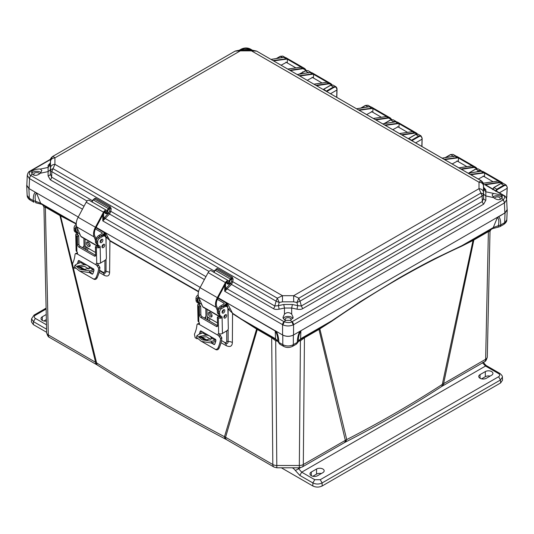 <?xml version="1.0" encoding="UTF-8"?>
<svg xmlns="http://www.w3.org/2000/svg" width="534" height="534" viewBox="0 0 534 534"><rect width="100%" height="100%" fill="white"/><g stroke="black" fill="none" stroke-linecap="round" stroke-linejoin="round"><path stroke-width="0.8" d="M300.155 339.631L319.232 328.51A2.683 1.549 -120 0 0 318.985 329.405L304.453 337.802L303.312 464.527A5.667 3.271 60 0 1 302.144 467.043L344.15 442.786A5.667 3.271 -120 0 0 345.324 440.27L318.985 329.405L331.934 321.121C376.73 290.069 420.018 265.071 461.81 246.134L473.024 240.44L442.312 384.393C412.368 403.804 380.502 422.194 346.726 439.582L303.312 464.527A5.667 3.351 -179.5 0 1 299.307 465.488L276.826 465.488A5.667 3.351 179.5 0 1 272.821 464.527L225.568 437.246A5.667 3.271 120 0 0 226.743 439.762L273.995 467.043A5.667 3.271 -60 0 1 272.821 464.527L271.686 337.802L257.288 329.491L225.568 437.246L224.487 436.712C179.911 413.129 137.278 388.518 96.587 362.866A5.667 3.418 122.3 0 0 97.742 365.309L96.721 364.695A5.667 3.271 -60 0 1 95.546 362.179L59.948 215.556L76.228 224.046M491.841 228.792L493.282 227.551L461.93 245.653L473.331 239.532L473.024 240.44L473.852 240L443.634 383.512A5.667 3.271 -120 0 1 442.459 386.029L441.164 386.823C411.2 406.334 379.327 424.737 345.551 442.025L346.726 439.582L319.846 328.877L320.013 328.056L331.928 320.707L360.724 301.423L398.044 278.641C410.973 271.192 423.188 264.557 434.676 258.73L461.93 245.653L461.81 246.134M441.164 386.823A5.667 3.464 -123.1 0 0 442.312 384.393L485.646 359.262L488.39 231.602L473.852 240A2.683 1.549 60 0 1 474.092 239.105L492.562 228.612L498.209 227.144L498.362 225.675L493.282 227.551L497.354 217.565C498.876 218.706 499.217 221.41 498.362 225.675L500.732 224.934L499.931 226.63L498.209 227.144M226.743 439.762L225.662 439.168A5.667 3.124 -62.2 0 1 224.487 436.712L256.6 329.064L257.288 329.491A2.683 1.549 120 0 0 257.048 328.597L275.985 339.631M277.793 341.286L275.711 340.779L276.826 467.797L299.307 467.797L300.428 340.779L298.339 341.286M490.606 229.713L490.005 231.322L487.302 356.946A5.667 3.304 -178.8 0 1 487.302 356.986L487.302 356.986A5.667 3.304 -178.8 0 1 485.646 359.262A5.667 3.271 -120 0 1 484.471 361.772A5.667 3.271 -120 0 1 484.445 361.785M75.127 268.422L73.191 267.307L96.587 362.866L48.3 334.898A5.667 3.304 178.8 0 1 46.638 332.629L46.638 332.629A5.667 3.304 178.8 0 1 46.638 332.589L43.942 206.978M221.023 342.708L226.282 345.705C230.141 347.38 232.177 346.312 232.377 342.494L232.544 313.632L256.6 329.064L256.42 328.23L257.048 328.597M72.397 264.076L60.322 215.008L76.242 223.626M83.925 240.507L84.292 248.737M99.084 272.327L104.21 275.317C107.614 276.879 109.417 275.864 109.617 272.28L109.917 240.961L198.481 291.784M205.804 316.355L205.917 318.952M304.694 336.907L304.453 337.802L300.428 340.779L299.487 339.918M331.934 321.121L331.928 320.707L300.575 338.81A3.878 2.236 60 0 1 299.854 339.871L296.377 344.143M442.459 386.029L484.471 361.772C485.62 361.458 486.567 359.863 487.302 356.986L490.005 231.329L488.39 231.602L488.63 230.708M499.39 192.807L507.166 188.315L506.559 198.862M42.193 204.555L59.708 214.661A2.683 1.549 -60 0 1 59.948 215.556L45.557 207.245L43.942 206.965L46.638 332.629C47.379 335.499 48.32 337.094 49.475 337.415A5.667 3.271 120 0 0 49.495 337.428M235.447 51.004L240.273 50.036L240.273 50.857L235.114 51.124L53.013 156.255L54.929 157.864C52.292 158.084 50.803 159.272 50.47 161.422L50.47 167.883C50.803 165.734 52.292 164.552 54.929 164.332L53.013 168.684L277.3 298.172L282.466 295.696L54.929 164.332L54.929 157.864L240.273 50.857L251.474 50.857L479.011 182.221L479.011 188.689L293.667 295.696L282.466 295.696L282.473 301.83L293.66 301.83L296.924 302.478L297.785 305.668L292.398 304.507L291.677 308.038L284.462 308.038L284.462 314.146L282.94 317.423L284.448 319.893L285.663 320.347L284.208 321.802L282.967 324.899C286.364 326.307 289.768 326.307 293.166 324.899L293.553 324.705L293.553 334.978C289.895 336.734 286.237 336.734 282.586 334.978L218.086 297.738L227.224 303.018L232.53 313.211L241.068 318.898L241.081 319.319M226.723 330.853L226.73 341.226C226.616 342.594 225.922 342.982 224.647 342.387L225.061 343.195C227.043 344.043 228.058 343.495 228.111 341.546L228.118 329.378M228.125 319.666L228.138 308.966L232.53 313.211M226.282 345.705A5.667 3.131 119.6 0 0 225.228 343.282M207.446 316.856L207.579 319.913M106.072 243.971L106.079 237.169L104.878 232.617L105.398 232.684L200.183 287.405L96.147 227.344L105.398 232.684L109.83 240.487L198.575 291.417M104.21 275.317A5.667 3.398 120.1 0 0 103.082 272.847C104.944 273.688 105.926 273.148 106.032 271.219L106.052 259.257M107.828 237.196L106.079 237.169L109.83 240.487M99.451 270.731L103.082 272.847L102.748 272.086L99.551 270.224M85.634 246.528L85.767 249.585L85.627 246.521M75.254 223.579L75.147 223.105L40.657 203.194L35.578 201.318C35.618 202.907 35.738 203.16 35.952 202.072M274.77 338.997L276.278 339.871L275.557 338.81L241.068 318.898L256.42 328.23M276.645 339.918L275.711 340.779L271.686 337.802L271.439 336.907M276.158 340.912L276.999 340.051M299.133 340.051L299.974 340.912M319.232 328.51L320.013 328.056M301.363 338.997L299.854 339.871M506.793 219.794L503.816 224.387C505.952 222.778 506.946 221.25 506.793 219.794L507.24 209.935L505.064 212.866L497.354 217.565M498.362 216.731L299.988 331.26L300.902 330.987L300.575 338.81L298.306 341.4M473.331 239.532L474.092 239.105M26.86 184.57L26.7 185.572L28.883 188.509L78.251 217.011L29.09 188.629L26.827 185.345L27.281 175.265L29.19 178.383L30.712 175.446L32.174 173.991L33.075 174.758C35.351 175.886 37.78 175.379 40.37 173.223L48.12 171.588L48.12 167.422L50.383 164.786L50.47 161.422M230.221 308.992L228.138 308.966L226.703 302.952L227.224 303.018L275.23 330.987C277.079 334.07 277.934 337.461 277.8 341.159L275.557 338.81L275.23 330.987M283.621 346.379L283.601 346.366C286.418 347.821 289.401 347.821 292.539 346.366L296.443 344.11L297.224 342.428C297.531 337.308 298.453 333.583 299.988 331.26L293.34 335.098C289.822 336.747 286.311 336.747 282.793 335.098L276.098 331.234M507.24 209.935L507.086 208.934M507.153 187.507L507.166 188.315L507.146 187.514C506.906 185.498 505.872 184.924 504.036 185.779L497.121 189.77L496.8 189.23L495.559 191.299M336.914 89.218L336.927 90.026L330.526 93.717M415.646 142.865L422.047 139.167L421.827 146.436M43.341 205.356L43.942 206.965L42.894 205.123L40.657 203.194L36.586 193.208L35.531 192.347C34.063 192.928 33.288 195.671 33.208 200.577L34.016 202.266L30.131 200.023L29.33 198.334L33.208 200.577L35.578 201.318C34.73 197.053 35.064 194.349 36.586 193.208M42.099 204.429L35.738 202.78M59.708 214.661L60.322 215.008M279.002 343.215L277.8 341.159L276.278 339.871M282.793 335.098L282.793 344.67C286.311 346.399 289.828 346.399 293.34 344.67L297.224 342.428L298.332 341.159C298.199 337.461 299.06 334.07 300.902 330.987M492.702 189.65L493.977 187.601L500.892 183.603L503.268 183.362L506.119 185.011L503.716 185.238L504.036 185.779M498.409 216.704C499.911 217.411 500.685 220.148 500.732 224.934L504.617 222.691L505.064 212.866M276.145 331.26C277.72 333.743 278.641 337.468 278.915 342.428L277.8 341.159M30.131 200.023C28.189 198.761 27.194 197.233 27.147 195.437L29.33 198.334L28.883 188.509M507.146 187.147L506.119 185.011L507.273 187.321L506.599 199.048M336.707 97.288L336.901 89.225C336.687 87.196 335.652 86.621 333.79 87.489L326.875 91.481L323.731 89.312L323.364 89.585M394.045 122.012L395.554 121.765M421.953 146.503L422.154 138.179L420.999 135.863L422.02 138.366C421.787 136.357 420.745 135.776 418.91 136.631L411.994 140.629L408.857 138.453L408.483 138.733M478.417 171.581L481.187 171.127M276.759 58.453L280.443 56.33L282.813 56.083L280.216 56.31L276.392 58.513M279.716 344.123L278.915 342.428L282.793 344.67L283.601 346.366L279.716 344.123L277.827 341.406M299.968 74.039L305.548 70.822L307.918 70.575L305.321 70.802L299.601 74.099M310.768 72.224L307.864 72.744M336.901 89.225L335.879 86.722L333.476 86.949L330.653 85.32L323.731 89.305L330.653 85.32L333.022 85.073L330.426 85.293L323.21 89.498M336.827 97.362L337.034 89.031C336.961 88.07 336.574 87.302 335.873 86.722L333.022 85.073M368.019 106.893L365.563 105.472L361.158 108.015L365.563 105.472L367.933 105.231L370.442 106.673M384.353 123.608L390.668 119.97L393.037 119.723L395.894 121.372L393.491 121.598L393.805 122.139M396.341 121.745L395.894 121.372L396.361 121.745M408.43 138.7L415.772 134.461L418.142 134.214L420.999 135.863L418.596 136.09L418.91 136.631M453.453 156.282L450.683 154.62L445.563 157.577L450.683 154.62L453.059 154.373L455.909 156.021L453.506 156.248L453.827 156.789M468.865 173.103L475.787 169.111L478.157 168.864L481.014 170.513L478.611 170.74L478.931 171.287M481.621 171.107L481.014 170.513L481.661 171.107M326.187 91.214L333.476 86.949L333.79 87.489M411.314 140.362L418.596 136.09L415.772 134.461L408.857 138.453M95.513 240.267L94.057 236.882A10.44 6.028 -60 0 1 95.412 227.25L103.489 212.178A2.984 1.722 -60 0 1 106.553 210.316A2.984 1.722 -60 0 1 106.947 210.723L108.075 212.699L107.321 213.567L106.193 211.597A1.789 1.035 120 0 0 105.952 211.351A1.789 1.035 120 0 0 104.117 212.472L96.04 227.537A9.252 5.34 120 0 0 94.838 236.075L96.007 238.778M98.369 246.681A3.131 1.809 -60 0 1 98.116 246.294L97.508 244.892M98.309 246.695L81.308 236.882A3.131 1.809 -60 0 1 80.821 236.302L76.756 226.897A10.44 6.028 -60 0 1 78.118 217.265L86.188 202.192A2.984 1.722 -60 0 1 89.251 200.33L106.553 210.316M105.151 212.312L107.321 213.567M87.716 241.915A2.643 1.482 -121.3 0 0 88.264 244.258A2.643 1.482 -121.3 0 0 90.092 245.827M95.94 227.738L103.322 232.003A2.683 1.589 178.7 0 1 104.11 233.098A2.683 1.589 178.7 0 1 103.322 234.252L103.349 235.347M90.139 245.333A2.643 1.482 58.7 0 1 89.639 246.514A2.643 1.482 58.7 0 1 87.002 245.026A2.643 1.482 58.7 0 1 86.902 242.002A2.643 1.482 58.7 0 1 88.931 242.696A2.643 1.482 58.7 0 1 90.139 245.333M102.882 246.061L102.855 244.786M95.386 228.919L102.054 232.771A0.894 0.527 178.7 0 1 102.321 233.138A0.894 0.527 178.7 0 1 102.054 233.518L98.683 235.574A4.773 2.757 -60 0 0 95.633 239.779A4.773 2.757 -60 0 0 96.387 243.551L96.634 243.691M98.763 237.27A4.773 2.757 -60 0 1 99.951 236.302L103.322 234.252M85.026 239.025L85.193 246.274L87.095 247.369A1.195 0.667 58.7 0 1 87.676 247.963L87.89 248.864A3.878 2.236 -60 0 1 87.356 250.499M93.897 270.618A4.472 2.583 -60 0 1 92.943 271.219A39.082 22.561 -60 0 1 89.238 272.594L89.825 270.918A37.293 21.534 120 0 0 93.083 269.683A2.683 1.549 120 0 0 93.83 269.176M98.089 263.516L97.735 264.23M81.435 261.94A2.683 1.549 -60 0 1 80.634 262.501A37.293 21.534 -60 0 1 77.383 263.729L75.02 265.211L79.993 269.37L89.825 270.918M100.145 241.662A1.942 1.121 120 0 0 101.407 239.486M77.624 228.906A4.773 2.757 120 0 0 78.244 233.078A4.773 2.757 120 0 0 79.506 233.265M78.244 233.078L76.976 232.343A4.773 2.757 -60 0 1 76.836 227.083M89.278 267.494C88.697 265.885 87.089 264.951 84.432 264.697L77.35 266.072L82.883 269.663L89.358 268.382L89.278 267.494L93.083 269.683M88.971 269.103L84.572 266.386L77.644 266.947M89.238 272.594L79.419 270.998L74.44 266.853L75.02 265.211M79.406 260.766A21.24 12.262 -60 0 1 78.638 263.309M79.246 266.366L85.727 270.111M89.759 272.44L92.576 274.069M97.408 263.382A1.489 0.841 -121.3 0 0 97.829 264.377L99.905 267.32A21.24 12.262 -60 0 1 97.061 277.934C96.233 279.329 95.199 279.763 93.944 279.229L80.087 271.285M73.191 267.307L72.504 263.816A19.444 11.227 120 0 0 75.007 254.451L75.407 253.61L77.47 252.862M77.357 263.736A19.444 11.227 120 0 0 78.204 260.993L78.645 260.485M92.108 274.182L92.883 273.662A19.444 11.227 -60 0 0 94.024 270.124L93.583 268.949L79.032 260.545M78.725 266.493L84.886 270.057M89.271 272.587L92.309 274.182M75.407 253.61L77.156 253.937L96.567 265.144L98.636 268.095A19.444 11.227 -60 0 1 96.133 277.453C95.319 278.855 94.278 279.289 93.023 278.755M97.876 246.681L98.877 245.88A0.841 0.487 120 0 0 98.83 245.653A5.373 3.097 -60 0 0 98.897 245.687L99.958 246.241A0.841 0.487 -60 0 1 99.971 246.247A0.841 0.487 -60 0 1 100.145 246.615L99.471 247.602L97.876 246.681A0.894 0.527 178.7 0 1 97.629 246.581L96.681 246.034L95.412 246.801L95.613 255.345A1.789 1.008 58.7 0 1 95.272 256.146A1.789 1.008 58.7 0 1 94.378 256.053L78.979 247.162A1.789 1.008 58.7 0 1 77.677 244.993L77.483 236.449L78.752 235.681L77.797 235.134A0.894 0.527 178.7 0 1 77.624 234.987L76.035 234.072L76.516 232.971A0.841 0.487 120 0 0 76.469 232.744M78.752 235.681L78.945 244.225A1.789 1.008 -121.3 0 0 80.247 246.394L95.613 255.265M76.242 224.46L75.901 224.667A2.683 1.549 120 0 0 74.052 227.985L74.093 229.667L75.354 230.394A5.373 3.097 -60 0 0 76.469 232.737A5.373 3.097 -60 0 0 76.536 232.777L77.597 233.331A0.841 0.487 -60 0 1 77.61 233.338A0.841 0.487 -60 0 1 77.784 233.705L77.537 234.746M77.483 236.449L76.536 235.901A2.683 1.589 178.7 0 1 75.748 234.813L76.108 250.559A2.683 1.589 -1.3 0 0 76.522 251.381L76.896 251.754A1.489 0.841 58.7 0 1 77.276 253.884A1.489 0.841 58.7 0 1 77.156 253.937M96.567 265.144A1.489 0.841 58.7 0 1 96.4 263.275A1.489 0.841 58.7 0 1 96.727 263.202L97.195 263.315A2.683 1.589 -1.3 0 0 100.525 263.048L100.145 246.615M95.412 246.801L96.367 247.349A2.683 1.589 178.7 0 0 99.471 247.602M79.633 233.552A1.942 1.121 120 0 0 79.606 233.905A1.942 1.121 120 0 0 80.007 234.753A1.942 1.121 120 0 0 80.18 234.82M75.354 230.394L75.314 228.712A2.683 1.549 -60 0 1 76.455 225.989M83.878 238.364L84.032 245.106A1.789 1.035 -60 0 1 82.803 247.315L82.329 247.602M103.442 244.345A1.942 1.121 -60 0 1 101.974 246.888M101.614 239.365A1.942 1.121 -60 0 1 101.62 239.439A1.942 1.121 -60 0 1 100.145 241.909M97.562 244.919L98.83 245.653A5.373 3.097 -60 0 1 97.715 243.304L97.682 241.622A2.683 1.549 -60 0 1 99.524 238.311L102.481 236.515A4.773 2.757 -60 0 1 104.958 236.228L103.689 235.494A4.773 2.757 120 0 0 101.213 235.781L98.263 237.577A2.683 1.549 120 0 0 96.414 240.894L96.454 242.576A5.373 3.097 120 0 0 97.562 244.919A5.373 3.097 120 0 0 97.635 244.959L98.757 245.607M75.748 234.813A2.683 1.589 178.7 0 1 76.035 234.072M74.093 229.667A5.373 3.097 120 0 0 75.201 232.01A5.373 3.097 120 0 0 75.274 232.05L76.395 232.697M101.967 246.815A1.942 1.121 -60 0 1 102.795 244.839A1.942 1.121 -60 0 1 104.31 244.305A1.942 1.121 -60 0 1 104.31 246.541A1.942 1.121 -60 0 1 102.368 247.663A1.942 1.121 -60 0 1 101.967 246.815M102.882 240.167A1.942 1.121 -60 0 1 102.054 242.142A1.942 1.121 -60 0 1 100.546 242.676A1.942 1.121 -60 0 1 100.546 240.44A1.942 1.121 -60 0 1 102.481 239.319A1.942 1.121 -60 0 1 102.882 240.167M104.958 236.228A4.773 2.757 -60 0 1 105.939 238.311L106.393 258.015A1.789 1.035 -60 0 1 105.165 260.225L100.525 263.048M217.451 310.668L215.99 307.284A10.44 6.028 -60 0 1 217.345 297.652L225.421 282.579A2.984 1.722 -60 0 1 228.485 280.71A2.984 1.722 -60 0 1 228.886 281.124L230.007 283.093L229.253 283.961L228.131 281.992A1.789 1.035 120 0 0 227.891 281.745A1.789 1.035 120 0 0 226.049 282.866L217.979 297.939A9.252 5.34 120 0 0 216.771 306.469L217.939 309.173M220.302 317.076A3.131 1.809 -60 0 1 220.048 316.689L219.447 315.287M220.242 317.096L203.24 307.277A3.131 1.809 -60 0 1 202.753 306.703L198.688 297.298A10.44 6.028 -60 0 1 200.05 287.666L208.126 272.594A2.984 1.722 -60 0 1 211.19 270.725L228.485 280.71M227.083 282.713L229.253 283.961M209.648 312.317A2.643 1.482 -121.3 0 0 210.202 314.659A2.643 1.482 -121.3 0 0 212.025 316.228M217.872 298.139L225.255 302.404A2.683 1.589 178.7 0 1 226.042 303.492A2.683 1.589 178.7 0 1 225.255 304.647L225.281 305.748M212.071 315.734A2.643 1.482 58.7 0 1 211.577 316.909A2.643 1.482 58.7 0 1 208.934 315.427A2.643 1.482 58.7 0 1 208.834 312.397A2.643 1.482 58.7 0 1 210.863 313.091A2.643 1.482 58.7 0 1 212.071 315.734M224.814 316.462L224.787 315.18M217.318 299.32L223.993 303.172A0.894 0.527 178.7 0 1 224.253 303.532A0.894 0.527 178.7 0 1 223.993 303.919L220.615 305.969A4.773 2.757 -60 0 0 217.572 310.181A4.773 2.757 -60 0 0 218.319 313.952L218.566 314.092M220.702 307.671A4.773 2.757 -60 0 1 221.884 306.703L225.255 304.647M206.958 309.426L207.125 316.675L209.028 317.77A1.195 0.667 58.7 0 1 209.608 318.364L209.822 319.259A3.878 2.236 -60 0 1 209.288 320.901M215.829 341.019A4.472 2.583 -60 0 1 214.875 341.613A39.082 22.561 -60 0 1 211.17 342.995L211.764 341.313A37.293 21.534 120 0 0 215.015 340.085A2.683 1.549 120 0 0 215.763 339.571M220.021 333.917L219.668 334.624M203.367 332.335A2.683 1.549 -60 0 1 202.566 332.896A37.293 21.534 -60 0 1 199.316 334.13L196.953 335.606L201.925 339.764L211.764 341.313M222.084 312.063A1.942 1.121 120 0 0 223.339 309.88M199.556 299.3A4.773 2.757 120 0 0 200.177 303.472A4.773 2.757 120 0 0 201.438 303.666M200.177 303.472L198.908 302.745A4.773 2.757 -60 0 1 198.768 297.485M211.21 337.888C210.636 336.28 209.021 335.352 206.371 335.092L199.282 336.473L204.816 340.065L211.297 338.776L211.21 337.888L215.015 340.085M210.903 339.497L206.511 336.787L199.576 337.341M211.17 342.995L201.351 341.4L196.378 337.248L196.953 335.606M201.338 331.16A21.24 12.262 -60 0 1 200.577 333.71M201.178 336.767L207.666 340.512M211.691 342.835L214.508 344.463M219.341 333.783A1.489 0.841 -121.3 0 0 219.768 334.771L221.837 337.715A21.24 12.262 -60 0 1 218.993 348.328C218.172 349.73 217.131 350.157 215.876 349.623L202.019 341.687M197.066 338.823L195.13 337.702L194.436 334.211A19.444 11.227 120 0 0 196.939 324.852L197.346 324.011L199.402 323.264M199.289 334.137A19.444 11.227 120 0 0 200.137 331.387L200.964 330.947L200.577 330.88M214.041 344.577L214.815 344.063A19.444 11.227 -60 0 0 215.963 340.525L215.522 339.35L200.964 330.947M200.657 336.894L206.825 340.452M211.204 342.982L214.241 344.577M197.346 324.011L199.089 324.338L218.499 335.539L220.569 338.489A19.444 11.227 -60 0 1 218.066 347.854C217.251 349.256 216.217 349.69 214.955 349.156M219.814 317.083L220.816 316.282A0.841 0.487 120 0 0 220.762 316.048A5.373 3.097 -60 0 0 220.836 316.088L221.897 316.635A0.841 0.487 -60 0 1 221.904 316.642A0.841 0.487 -60 0 1 222.077 317.009L221.403 317.997L219.814 317.083A0.894 0.527 178.7 0 1 219.561 316.982L218.613 316.435L217.351 317.203L217.545 325.74A1.789 1.008 58.7 0 1 217.211 326.541A1.789 1.008 58.7 0 1 216.31 326.454L200.911 317.563A1.789 1.008 58.7 0 1 199.616 315.387L199.416 306.85L200.684 306.082L199.736 305.528A0.894 0.527 178.7 0 1 199.556 305.388L197.967 304.467L198.454 303.372A0.841 0.487 120 0 0 198.401 303.138A5.373 3.097 -60 0 1 197.293 300.796L197.253 299.113A2.683 1.549 -60 0 1 198.388 296.39M200.684 306.082L200.877 314.619A1.789 1.008 -121.3 0 0 202.179 316.796L217.545 325.667M198.174 294.855L197.834 295.062A2.683 1.549 120 0 0 195.985 298.379L196.025 300.061A5.373 3.097 120 0 0 197.133 302.411L198.401 303.138A5.373 3.097 -60 0 0 198.474 303.178L199.529 303.726A0.841 0.487 -60 0 1 199.542 303.733A0.841 0.487 -60 0 1 199.716 304.1L199.469 305.148M199.416 306.85L198.468 306.302A2.683 1.589 178.7 0 1 197.68 305.208L198.047 320.961A2.683 1.589 -1.3 0 0 198.454 321.782L198.835 322.149A1.489 0.841 58.7 0 1 199.209 324.285A1.489 0.841 58.7 0 1 199.089 324.338M218.499 335.539A1.489 0.841 58.7 0 1 218.333 333.67A1.489 0.841 58.7 0 1 218.66 333.603L219.127 333.717A2.683 1.589 -1.3 0 0 222.458 333.443L222.077 317.009M217.351 317.203L218.299 317.75A2.683 1.589 178.7 0 0 221.403 317.997M201.565 303.953A1.942 1.121 120 0 0 201.538 304.307A1.942 1.121 120 0 0 201.939 305.148A1.942 1.121 120 0 0 202.112 305.221M205.81 308.765L205.97 315.501A1.789 1.035 -60 0 1 204.736 317.717L204.268 317.997M225.375 314.746A1.942 1.121 -60 0 1 223.906 317.289M223.552 309.76A1.942 1.121 -60 0 1 223.552 309.833A1.942 1.121 -60 0 1 222.077 312.303M219.494 315.32L220.762 316.048A5.373 3.097 -60 0 1 219.654 313.705L219.614 312.023A2.683 1.549 -60 0 1 221.463 308.705L224.413 306.91A4.773 2.757 -60 0 1 226.89 306.623L225.622 305.895A4.773 2.757 120 0 0 223.145 306.182L220.195 307.978A2.683 1.549 120 0 0 218.346 311.289L218.386 312.971A5.373 3.097 120 0 0 219.494 315.32A5.373 3.097 120 0 0 219.567 315.354L220.696 316.008M197.68 305.208A2.683 1.589 178.7 0 1 197.967 304.467M197.133 302.411A5.373 3.097 120 0 0 197.206 302.444L198.334 303.098M223.9 317.216A1.942 1.121 -60 0 1 224.734 315.24A1.942 1.121 -60 0 1 226.242 314.7A1.942 1.121 -60 0 1 226.242 316.942A1.942 1.121 -60 0 1 224.3 318.064A1.942 1.121 -60 0 1 223.9 317.216M224.821 310.568A1.942 1.121 -60 0 1 223.986 312.544A1.942 1.121 -60 0 1 222.478 313.078A1.942 1.121 -60 0 1 222.478 310.841A1.942 1.121 -60 0 1 224.42 309.72A1.942 1.121 -60 0 1 224.821 310.568M226.89 306.623A4.773 2.757 -60 0 1 227.878 308.705L228.332 328.417A1.789 1.035 -60 0 1 227.097 330.626L222.458 333.443M293.66 301.83L293.667 295.696L298.833 298.172L480.927 193.041L479.011 188.689C481.655 188.909 483.143 190.097 483.477 192.24L483.477 185.785C483.143 183.629 481.655 182.441 479.011 182.221L480.927 180.612L256.64 51.124L251.474 50.857L251.474 50.036L256.307 51.004M50.47 167.883L50.45 170.406L51.171 169.378L53.013 168.684L51.805 171.668L276.091 301.156L277.3 298.172L279.209 302.478L282.473 301.83M302.698 308.645L483.644 204.175A2.984 1.722 -120 0 1 482.289 201.525L483.597 198.388L483.497 194.763L482.135 196.025L482.289 201.525L301.343 305.995L302.698 308.645C301.516 309.44 299.641 309.627 297.064 309.199A2.984 0.414 -77.8 0 1 297.785 305.668L301.343 305.995L300.041 301.156L296.924 302.478L298.833 298.172L300.041 301.156L482.135 196.025L480.927 193.041L482.769 193.735L483.497 194.763L483.477 192.24M292.398 304.507L283.741 304.507L278.354 305.668L279.209 302.478L276.091 301.156L274.79 305.995L278.354 305.668A2.984 0.414 77.8 0 1 279.075 309.199C276.485 309.62 274.609 309.433 273.435 308.645L231.476 284.415L232.797 281.752L233.118 279.042L232.243 277.146L217.245 268.482L216.01 269.163L216.023 269.783L216.624 269.45L215.189 270.264L213.914 272.427L215.202 270.271L230.201 278.928L231.623 278.107L216.624 269.45L215.202 270.271M483.477 185.785L483.497 184.537L480.927 180.612L481.528 180.953M257.261 51.478L481.261 180.752C482.97 182.274 483.711 183.509 483.497 184.457L483.597 198.388A2.984 1.929 -0.5 0 0 485.86 200.197L483.644 204.175M256.64 51.124L256.974 51.264L256.64 51.124M52.412 156.595L234.493 51.478M50.456 160L50.45 160.1C50.169 159.145 50.917 157.91 52.686 156.395L50.45 160.1L50.35 162.777M87.049 201.031L50.296 179.811L48.087 175.84A2.984 1.929 0.5 0 0 50.35 174.031L51.651 177.168L51.805 171.668L50.45 170.406L50.35 174.031L50.383 164.786M208.981 271.432L109.537 214.021L110.865 211.351L111.185 208.647L110.311 206.745L95.312 198.087L93.256 199.863M279.075 309.199L284.462 308.038L283.741 304.507M483.604 187.287L485.86 189.817A2.984 2.79 -178.9 0 1 483.597 187.174L483.49 184.357M483.557 189.143L485.82 191.786L485.82 195.951L483.557 194.142M483.671 187.714L483.597 187.134M50.383 169.785L48.12 171.588L48.087 175.84M50.336 162.923A2.984 1.722 60 0 1 50.296 162.923L48.087 165.453A2.984 2.79 178.9 0 0 50.35 162.81L50.276 163.357M233.118 279.042L231.863 278.928L231.623 278.107L232.243 277.146M293.166 324.899L291.931 321.802C290.416 322.83 287.846 322.83 284.208 321.802L227.104 288.841L226.576 289.488L225.568 288.774L230.621 283.507L231.542 281.638L232.797 281.752L274.79 305.995A2.984 1.722 -60 0 1 273.435 308.645M50.296 179.811A2.984 1.722 120 0 0 51.651 177.168L92.208 200.584M111.185 208.647L109.931 208.534L109.69 207.713L94.692 199.048L93.263 199.87L91.975 202.026L93.263 199.87L108.268 208.534L110.311 206.745M284.462 314.146C286.865 312.116 289.268 312.116 291.677 314.146L291.677 308.038L297.064 309.199M292.165 321.675A2.984 1.722 60 0 1 293.553 324.705L504.75 202.746L503.228 199.809L291.931 321.802L290.469 320.347L293.193 317.423L291.677 314.146M485.86 200.197L485.82 195.951L493.61 197.613C496.914 200.137 499.637 200.377 501.773 198.354L503.228 199.809C505.084 197.66 505.084 196.172 503.228 195.351L503.776 195.337A2.984 1.722 -60 0 1 503.922 195.444M493.57 197.58L492.081 194.857L493.57 193.415L500.872 194.943L502.374 196.892L501.773 198.354M251.554 50.042L249.972 49.128A2.984 1.722 120 0 1 250.74 49.248L249.738 48.995C246.101 47.88 243.524 47.88 242.015 48.995L248.277 49.228L249.859 50.036M32.174 173.991L31.573 172.535L32.174 171.22C34.309 169.605 37.026 168.884 40.33 169.051L41.866 170.493L40.37 173.223M243.471 49.228L241.889 50.036M229.7 282.559L229.8 281.104L230.621 279.649L230.201 278.928L228.959 281.251M228.952 283.788L228.232 284.275L226.937 283.567A0.594 0.347 -2.6 0 0 227.11 283.307L227.11 283.307A0.594 0.347 -2.6 0 0 226.937 283.08L227.811 283.561L226.937 283.08L226.65 281.939M107.768 212.158L107.868 210.71L108.689 209.248L108.268 208.534L107.02 210.85M107.02 213.393L106.299 213.88L105.004 213.166A0.594 0.347 -2.6 0 0 105.178 212.906L105.178 212.906A0.594 0.347 -2.6 0 0 105.004 212.679L105.879 213.159L105.004 212.679L104.958 211.644M292.939 318.544A5.073 2.93 0 0 0 291.651 317.296A5.073 2.93 0 0 0 283.2 318.544M290.469 320.347L285.663 320.347M502.134 197.787A5.073 2.93 0 0 0 500.839 196.519A5.073 2.93 0 0 0 493.029 196.973M226.576 289.488L224.727 291.297L225.568 288.774L225.568 283.768M289.862 70.248L302.891 68.292L304.847 68.612L285.797 57.612L283.901 57.325L271.112 59.428M273.094 60.569L287.419 58.667L287.292 62.925M287.419 58.667L301.917 67.037L287.879 69.1M306.262 70.408L304.847 68.612L306.216 70.421M316.028 85.347L329.051 83.391L331.007 83.718L311.949 72.717L310.06 72.43L297.278 74.526M299.26 75.674L313.578 73.765L313.451 78.024M313.578 73.765L328.076 82.143L314.039 84.205M331.007 83.718L332.068 84.813L331.007 83.718M375.389 119.623L388.412 117.667L390.367 117.987L371.317 106.987L369.421 106.707L356.645 108.802M358.628 109.944L372.946 108.042L372.819 112.3M372.946 108.042L387.444 116.412L373.406 118.475M391.669 119.496L390.367 117.987L391.629 119.503M401.548 134.722L414.571 132.772L416.527 133.093L397.476 122.092L395.581 121.805L382.805 123.901M384.787 125.049L399.105 123.147L398.971 127.406M399.105 123.147L413.603 131.518L399.565 133.58M417.488 133.987L416.527 133.093L417.461 133.981M460.902 168.998L473.932 167.042L475.887 167.369L456.837 156.369L454.941 156.082L442.165 158.177M444.148 159.319L458.466 157.417L458.339 161.675M458.466 157.417L472.964 165.787L458.92 167.856M477.062 168.611L475.894 167.369L477.029 168.611M501.773 195.577L503.228 195.351L484.438 184.497L500.091 182.147L502.047 182.468L482.996 171.467L481.101 171.18L468.318 173.283M470.3 174.424L484.625 172.522L484.498 176.781M484.625 172.522L499.123 180.892L483.283 183.255M502.881 183.195L502.053 182.468L502.861 183.189M484.438 184.497L485.439 184.751L500.231 182.535L502.494 183.115M503.008 195.217A2.984 1.722 -60 0 1 503.776 195.337L485.439 184.751M30.017 171.08A2.984 1.722 60 0 1 30.164 170.98L30.712 170.993C28.856 173.043 28.856 174.531 30.712 175.446L30.932 175.586A2.984 1.722 120 0 0 29.544 178.616L82.456 209.161M40.918 172.615A5.073 2.93 0 0 0 40.277 172.162A5.073 2.93 0 0 0 31.813 173.43M228.178 283.347L227.811 283.561L228.232 284.275M229.807 281.892L228.959 281.899M103.636 213.366L103.636 218.373L104.644 219.087L102.788 220.902L103.636 218.373L108.689 213.113L109.61 211.237L110.865 211.351L214.147 270.978M205.957 276.639L105.165 218.446L104.644 219.087M106.246 212.946L105.879 213.159L106.299 213.88M107.868 211.497L107.027 211.504M290.429 320.353A2.917 1.682 0 0 0 290.983 319.392A2.917 1.682 0 0 0 290.129 318.171A2.917 1.682 0 0 0 286.925 317.817A2.917 1.682 0 0 0 285.149 319.392A2.917 1.682 0 0 0 285.71 320.353M293.553 334.978L504.85 212.986L507.12 209.702L506.659 199.623C506.159 197.373 505.304 196.005 504.096 195.531M504.75 202.746L506.659 199.623M499.617 199.576A2.917 1.682 0 0 0 500.171 198.621A2.917 1.682 0 0 0 499.317 197.4A2.917 1.682 0 0 0 496.4 196.979A2.917 1.682 0 0 0 494.391 198.274M224.727 285.343L224.727 291.297L282.967 324.899M241.194 49.168L241.341 49.068C244.565 47.606 247.589 47.606 250.413 49.068L250.559 49.168M241.008 49.248L241.782 49.128A2.984 1.722 -120 0 0 241.008 49.248L239.612 50.056M290.423 70.568L303.025 68.679L306.122 70.448M301.917 67.037L301.416 67.144L301.917 67.037M273.655 60.896L287.332 59.014M286.898 62.698L286.478 62.311L281.111 65.195M303.245 71.997L299.047 74.193M316.582 85.674L329.184 83.778L331.874 84.819M328.076 82.143L327.576 82.243L328.076 82.143M299.821 75.995L313.491 74.113M313.058 77.797L312.637 77.417L307.27 80.294M375.949 119.943L388.552 118.054L391.509 119.523M387.444 116.412L386.943 116.519L387.444 116.412M359.188 110.264L372.859 108.389M372.418 112.073L371.998 111.693L366.638 114.57M388.271 121.198L385.501 122.8M402.109 135.049L414.711 133.153L417.201 133.961M413.603 131.518L413.096 131.618L413.603 131.518M385.348 125.37L399.018 123.487M398.578 127.172L398.157 126.792L392.797 129.669M461.463 169.325L474.072 167.429L476.869 168.631M472.964 165.787L472.463 165.894L472.964 165.787M444.709 159.646L458.379 157.764M457.945 161.448L457.518 161.068L452.158 163.945M499.123 180.892L498.623 180.999L499.123 180.892M470.861 174.745L484.538 172.869M484.104 176.554L483.677 176.167L478.31 179.05M39.556 173.917A2.917 1.682 0 0 0 38.755 173.043A2.917 1.682 0 0 0 35.544 172.682A2.917 1.682 0 0 0 33.769 174.264A2.917 1.682 0 0 0 34.323 175.219M29.19 178.383L29.544 178.616L29.09 188.629M104.784 212.612L105.191 212.305M226.716 283.013L227.124 282.706M298.065 467.797L298.646 468.765L300.562 467.657M482.362 362.693L485.533 366.044L498.576 373.58C500.078 374.634 500.078 375.689 498.576 376.744L320.24 479.706L314.753 479.706L301.71 472.176L298.646 468.765L295.349 470.474L299.808 475.407L301.71 472.176L485.533 366.044L486.874 365.91C485.947 365.516 484.759 364.228 483.303 362.045M281.338 467.797L312.857 485.993L312.857 482.936L299.808 475.407M486.361 378.259L491.634 375.215A4.459 2.577 0 0 0 492.935 373.393A4.459 2.577 0 0 0 490.185 371.017A4.459 2.577 0 0 0 485.326 371.577L480.053 374.621A4.459 2.577 0 0 0 478.744 376.443A4.459 2.577 0 0 0 481.494 378.82A4.459 2.577 0 0 0 486.361 378.259M317.59 475.701L322.863 472.65A4.459 2.577 0 0 0 324.171 470.834A4.459 2.577 0 0 0 321.421 468.451A4.459 2.577 0 0 0 316.555 469.012L311.282 472.056A4.459 2.577 0 0 0 309.974 473.878A4.459 2.577 0 0 0 312.73 476.255A4.459 2.577 0 0 0 317.59 475.701M481.595 378.84L485.326 376.69A4.459 2.577 180 0 1 490.085 376.11M312.831 476.281L316.555 474.125A4.459 2.577 180 0 1 321.321 473.545M322.135 485.993L322.135 482.936L500.471 379.974L502.394 377.171L502.527 380.175L500.612 382.958L322.135 485.993C319.045 487.442 315.948 487.442 312.857 485.993M320.24 479.706L322.135 482.936C319.045 484.391 315.948 484.391 312.857 482.936L314.753 479.706M46.565 329.198L33.468 321.635L31.553 318.831L31.413 321.835L33.335 324.612L46.632 332.295M46.251 314.493L42.313 316.769A4.459 2.577 0 0 0 41.005 318.584A4.459 2.577 0 0 0 46.391 321.108M43.855 320.987L46.358 319.546M299.307 467.797L302.144 467.043A5.667 3.271 60 0 1 302.117 467.056M45.317 206.351L48.3 334.898A5.667 3.271 120 0 0 49.475 337.415L96.721 364.695M232.377 342.494A5.667 3.438 0.3 0 0 228.111 341.546L226.73 341.226M109.617 272.28L104.924 270.912C104.797 272.327 104.07 272.72 102.748 272.086M493.977 187.601L496.8 189.23L503.716 185.238L500.892 183.603L493.663 187.774L492.702 189.316M506.913 196.399L506.913 196.759L506.913 196.399M496.186 191.326L497.121 189.77M282.493 57.512L280.443 56.33L276.745 58.46M226.703 302.952L226.71 306.516M224.647 342.387L221.49 340.585M208.08 320.2L207.946 317.149M104.878 232.617L104.878 236.182M104.911 260.378L104.924 270.912M86.268 249.872L86.128 246.815M293.34 335.098L293.34 344.67L292.539 346.366M308.685 72.998L305.548 70.822L299.954 74.046M323.731 89.312L323.31 89.552M296.397 344.136L297.505 342.901M384.373 123.601L390.668 119.97L393.491 121.598L392.263 122.306M422.02 138.006L422.02 138.366M468.558 173.283L475.787 169.111L478.611 170.74L476.668 171.868M106.193 211.597L105.625 211.264M86.188 202.192L103.489 212.178M78.118 217.265L95.412 227.25M76.756 226.897L94.057 236.882M80.821 236.302L98.116 246.294M99.951 236.302L98.683 235.574M102.074 233.512L102.054 232.771M87.676 247.963L95.546 252.509M84.432 264.697L80.634 262.501M78.204 260.993L79.332 260.726M97.061 277.934L96.133 277.453M93.176 278.835L93.944 279.229M99.905 267.32L98.636 268.095M98.677 265.104L97.415 265.872M76.315 253.69L77.53 252.956M97.201 265.752L98.47 264.984M77.784 233.705L77.817 235.14M76.529 253.817L77.557 253.189M94.378 256.053L95.613 255.305M78.979 247.162L80.247 246.394M77.677 244.993L78.945 244.225M76.536 235.901L76.896 251.754M96.727 263.202L96.367 247.349M75.901 224.667L76.269 224.881M74.052 227.985L75.314 228.712M97.715 243.304L96.454 242.576M97.682 241.622L96.414 240.894M99.524 238.311L98.263 237.577M102.481 236.515L101.213 235.781M228.131 281.992L227.557 281.665M208.126 272.594L225.421 282.579M200.05 287.666L217.345 297.652M198.688 297.298L215.99 307.284M202.753 306.703L220.048 316.689M221.884 306.703L220.615 305.969M224.006 303.906L223.993 303.172M209.608 318.364L217.478 322.91M206.371 335.092L202.566 332.896M200.137 331.387L201.265 331.12M218.993 348.328L218.066 347.854M215.109 349.229L215.876 349.623M221.837 337.715L220.569 338.489M220.615 335.499L219.347 336.273M198.254 324.091L199.462 323.357M219.134 336.146L220.402 335.379M199.716 304.1L199.749 305.541M198.461 324.211L199.489 323.591M216.31 326.454L217.545 325.707M200.911 317.563L202.179 316.796M199.616 315.387L200.877 314.619M198.468 306.302L198.835 322.149M218.66 333.603L218.299 317.75M197.834 295.062L198.201 295.275M195.985 298.379L197.253 299.113M196.025 300.061L197.293 300.796M219.654 313.705L218.386 312.971M219.614 312.023L218.346 311.289M221.463 308.705L220.195 307.978M224.413 306.91L223.145 306.182M216.01 269.163L215.93 269.643M94.077 198.768L93.997 199.249M485.86 189.817L485.82 191.786L493.57 193.415M40.37 169.051L48.12 167.422L48.087 165.453M217.245 268.482L216.624 269.45M231.542 281.638L231.863 278.928L230.621 279.649M95.312 198.087L94.692 199.048M109.61 211.237L109.931 208.534L108.689 209.248M226.256 287.933L227.104 288.841L231.476 284.415L230.621 283.507M500.231 182.535L497.862 180.859M483.47 172.856L481.101 171.18M474.072 167.429L471.709 165.754M457.311 157.75L454.941 156.082M414.711 133.153L412.341 131.484M397.95 123.481L395.581 121.805M388.552 118.054L386.182 116.379M371.791 108.375L369.421 106.707M329.184 83.778L326.821 82.109M312.423 74.106L310.06 72.43M303.025 68.679L300.662 67.004M286.264 59L283.901 57.325M248.277 49.228L249.972 49.128M32.174 171.22L30.712 170.993L50.503 159.559M240.2 50.042L241.782 49.128M84.025 206.237L30.932 175.586M226.937 283.567L226.87 281.572M105.004 213.166L104.717 211.544M104.317 217.538L105.165 218.446L109.537 214.021L108.689 213.113M504.85 212.986L504.396 202.973A2.984 1.722 -120 0 0 503.008 199.943M282.586 334.978L282.586 324.705A2.984 1.722 -60 0 1 283.975 321.675M50.576 159.192L30.164 170.98A2.984 1.722 60 0 1 30.932 170.86M228.826 281.038L229.8 281.104M228.572 284.081A0.594 0.347 -120 0 0 228.151 283.36L227.09 282.813M93.263 199.87L92.843 200.103L93.263 199.87M106.893 210.636L107.868 210.71M102.788 214.942L102.788 220.902L204.388 279.562M104.931 211.658L104.931 211.17M106.64 213.68A0.594 0.347 -120 0 0 106.219 212.966L105.151 212.412M287.299 59.174L300.769 66.95M313.458 74.273L326.928 82.056M372.819 108.549L386.289 116.325M398.978 123.648L412.448 131.431M458.346 157.924L471.816 165.7M484.498 173.029L497.975 180.806M227.104 283.147L227.811 283.561M105.171 212.752L105.879 213.159M292.265 467.797L293.653 468.605L293.78 467.797M293.653 468.605L295.349 470.474M498.576 373.58L499.917 373.446L486.874 365.91M498.576 376.744L500.471 379.974L500.612 382.958M311.282 472.056L311.282 475.701M316.555 469.012L316.555 474.125M480.053 374.621L480.053 378.259M485.326 371.577L485.326 376.69M46.471 324.812L35.364 318.404L33.468 321.635L33.335 324.612M46.558 328.744L46.511 329.164M35.364 318.404C33.862 317.35 33.862 316.295 35.364 315.24L46.131 309.026M46.111 308.125L34.022 315.107L35.364 315.24M42.313 316.769L42.313 320.407M345.551 442.025L344.15 442.786M225.662 439.168C181.093 415.672 138.453 391.048 97.742 365.309M273.995 467.043L276.826 467.797M490.005 231.329L491.046 229.48M503.816 224.387L499.931 226.63M492.902 181.633L483.143 175.993M492.568 189.463L493.756 187.574L500.672 183.583L503.268 183.362M27.147 195.437L26.7 185.572M303.132 72.07L302.698 71.816M295.696 67.778L285.937 62.144M321.855 82.877L312.096 77.243M360.797 108.075L365.336 105.452L367.933 105.231M381.216 117.153L371.457 111.519M384.006 123.661L390.441 119.943L393.037 119.723M407.375 132.252L397.616 126.618M408.336 138.646L415.545 134.441L418.142 134.214M445.196 157.637L450.462 154.593L453.059 154.373M466.743 166.528L456.984 160.894M468.451 173.216L475.567 169.091L478.164 168.864M284.916 57.298L282.813 56.083M310.775 72.224L307.918 70.575M96.253 238.277L95.639 237.917M104.17 235.774L104.11 233.098M76.469 232.737L75.201 232.01M218.186 308.672L217.572 308.318M226.102 306.169L226.042 303.492M240.273 50.042L251.474 50.036M213.733 272.2L214.902 270.237L216.27 269.543M91.801 201.799L92.969 199.843L94.338 199.142M250.74 49.248L252.135 50.056M271.058 59.394L283.781 57.305L285.79 57.612M287.819 69.066L301.823 67.004M297.218 74.493L309.94 72.404L311.949 72.717M313.985 84.172L327.983 82.109M356.585 108.769L369.301 106.68L371.317 106.987M373.353 118.441L387.344 116.379M382.744 123.868L395.46 121.785L397.476 122.092M399.505 133.547L413.503 131.484M442.105 158.144L454.821 156.055L456.837 156.369M458.866 167.823L472.87 165.76M468.258 173.25L480.98 171.16L482.996 171.467M483.263 183.209L499.03 180.859M227.204 283.614L227.043 281.812M105.271 213.213L105.111 211.411M29.844 171.174C28.662 171.621 27.808 172.983 27.281 175.265M502.394 377.171C502.668 376.363 501.847 375.122 499.917 373.446M34.022 315.107L31.553 318.831"/></g></svg>
